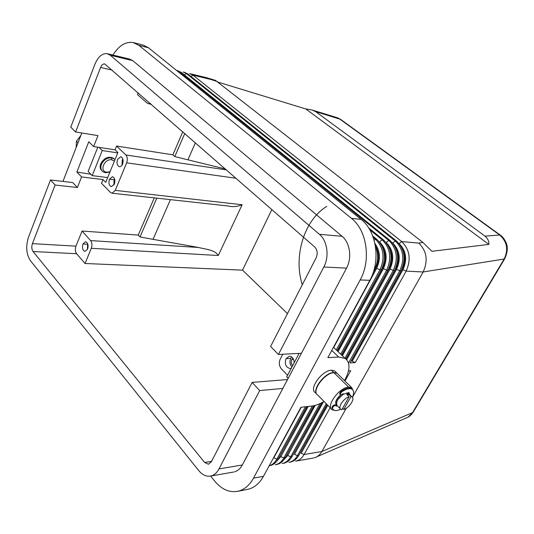 <?xml version="1.0" encoding="UTF-8"?>
<svg xmlns="http://www.w3.org/2000/svg" width="534" height="534" viewBox="0 0 534 534"><rect width="100%" height="100%" fill="white"/><g stroke="black" fill="none" stroke-linecap="round" stroke-linejoin="round"><path stroke-width="0.8" d="M218.112 82.143L305.782 108.943L488.844 244.398L431.919 251.3L422.915 242.456L215.489 80.394M422.915 242.456L418.729 243.097L401.701 241.588L193.008 75.16L189.683 73.619M190.965 76.455L193.008 75.16L210.55 79.392L217.338 81.542M226.456 169.912L125.85 154.973L116.606 146.056L115.077 149.827L117.887 152.557L105.725 182.368L102.995 179.564L101.507 183.229L110.431 192.44L112.087 193.215L115.257 190.378L126.645 162.837L236.015 178.256M125.85 154.973C127.472 156.969 127.739 159.593 126.645 162.837M117.6 159.306L120.704 156.716C123.047 157.77 123.668 160.253 122.566 164.172C121.752 165.987 120.704 166.842 119.422 166.735C117.113 165.647 116.505 163.164 117.6 159.306M109.457 179.204L112.494 176.707C114.81 177.795 115.424 180.278 114.336 184.157L111.386 186.646C109.016 185.625 108.375 183.142 109.457 179.204L114.116 179.778L114.57 178.883M326.721 206.464C304.14 220.041 293.179 256.353 302.284 284.782M287.472 313.625L242.536 270.144L271.859 209.562M305.782 108.943L311.963 109.964L315.654 111.626L340.565 119.342L500.118 234.98M337.348 117.747L339.617 118.955L499.263 234.706C507.02 241.315 508.655 249.418 504.163 259.017L504.87 258.496M113.896 185.031L114.116 179.778M114.53 183.636L114.883 180.399M117.754 152.884L102.248 150.568L99.037 147.391M282.773 354.242L280.223 359.142C278.715 362.753 279.122 366.017 281.445 368.927L287.572 375.255M150.208 103.316L148.505 103.73L147.197 103.122L137.505 94.625L138.226 92.849M413.47 411.707L408.13 417.087M225.355 168.944L187.915 159.826L195.391 142.778M184.764 133.493L174.792 156.562L187.915 159.826M170.446 199.649L153.031 239.352L198.588 247.482C205.603 249.351 214.915 249.745 218.286 255.486L242.149 204.736C237.583 206.671 233.004 207.105 228.412 206.037L227.684 205.957M116.606 146.056L172.869 154.813L174.792 156.562M156.802 198.147L140.021 236.949L153.031 239.352M500.104 234.973L485.026 236.148C487.922 238.725 489.197 241.475 488.844 244.398M315.654 111.626L485.026 236.148M184.464 72.357L187.781 73.906L396.602 241.134C404.725 249.244 406.207 259.157 401.041 270.872L350.037 362.92L355.25 362.579L406.14 271.125L423.155 271.973L352.433 397.349M346.279 408.256L321.882 451.504L304.1 454.514L330.146 407.702M122.82 158.898L122.253 159.966L122.019 165.22M123.127 160.394L122.687 163.871M172.869 154.813L182.802 131.785M140.021 236.949L138.239 235.08L154.293 197.874M107.681 177.575L92.195 175.646L102.248 150.568M114.223 158.972L113.422 158.204C108.442 155.955 104.223 157.77 100.766 163.664C99.698 166.595 100.058 168.958 101.84 170.733M114.97 159.713L113.969 158.778L111.553 157.85C107.094 157.69 103.73 159.86 101.453 164.359C100.325 167.509 100.799 169.959 102.868 171.708L105.505 172.742L109.75 172.061M114.396 161.114L111.746 159.786C104.304 158.418 99.017 171.561 106.693 172.202L110.077 171.708M97.802 147.204L88.137 171.447L92.195 175.646M102.995 179.564L81.575 176.948L76.876 172.008L88.791 141.757L93.63 146.57L115.077 149.827M76.876 172.008L90.873 174.284M301.269 407.242L273.822 457.812L276.866 459.127L305.368 406.774M374.928 243.471C380.248 251.013 380.835 259.29 376.677 268.308L333.703 347.48M373.006 273.128L375.949 267.701C379.594 260.038 379.394 252.709 375.355 245.707M112.934 55.055C118.862 45.664 125.557 41.485 133.033 42.5L138.88 45.33L351.445 218.339C366.891 230.141 371.317 260.252 360.163 279.963L253.483 478.164C249.758 484.899 244.966 489.171 239.112 490.966C230.194 493.162 222.064 489.898 214.735 481.161L210.61 476.061M62.965 181.413L81.829 132.993M75.614 131.985L100.579 67.451C101.674 64.901 103.055 63.733 104.724 63.94L314.693 246.968C317.416 249.932 317.904 253.543 316.141 257.809L270.591 346.479L278.421 354.469L301.45 353.281L346.526 268.141C352.18 257.955 349.997 242.583 342.094 236.308L319.405 234.306L110.318 55.236L107.047 53.647C102.094 53.287 98.049 56.838 94.905 64.307L70.768 127.145L75.614 131.985L97.969 135.623L93.63 146.57M342.094 236.308L132.772 60.649L129.482 59.067M301.45 353.281L282.826 388.465L259.684 390.554L252.135 382.411L287.546 379.554M234.586 471.816C237.763 470.901 240.34 468.618 242.323 464.974L282.826 388.465M81.575 176.948L77.377 187.521L72.724 182.541L50.483 179.965L28.522 237.136C25.619 246.354 26.253 254.197 30.425 260.665L198.862 470.734C202.62 475.24 206.745 476.962 211.25 475.907C214.428 474.98 217.011 472.65 219 468.919L259.684 390.554M253.483 478.164L263.482 476.301L300.929 407.282L311.809 406.04C315.574 405.586 319.646 404.058 324.031 401.468M344.523 380.588C350.231 369.989 350.438 362.599 345.138 358.414L338.643 357.019L327.863 357.646L369.828 280.31C380.936 260.846 376.51 231.095 361.104 219.414L148.559 47.82L143.379 45.156L133.714 42.66M316.488 393.772L315.387 392.644C308.432 389.213 321.862 370.336 331.42 370.216L334.611 370.87L335.692 371.931M334.598 370.863L336.887 373.099L333.71 372.465C324.619 372.599 311.369 390.261 317.109 394.533M336.907 373.206L333.944 372.692C324.592 372.832 311.209 391.202 317.623 395M353.501 391.435L351.772 387.684L348.629 387.11C339.117 387.437 325.373 406.568 332.228 409.832L334.878 410.439M352.387 397.289C354.129 393.338 354.002 390.641 351.999 389.193C349.596 387.958 346.232 388.825 341.907 391.782C340.432 393.064 339.978 394.092 340.532 394.853C336.253 398.945 334.818 402.249 336.22 404.752M348.609 394.232L347.808 392.777M340.712 394.926C336.26 399.178 334.851 402.536 336.467 404.992M342.735 394.646L337.962 399.512M349.303 394.886L348.281 393.324L347.394 393.057L348.829 392.597L350.057 395.04M349.029 392.717L349.47 394.459M339.944 394.266L340.532 394.853L343.315 393.712L343.389 394.232C337.768 398.424 335.652 402.209 337.041 405.586L336.333 406.194L335.766 405.433C333.85 405.6 332.762 406.681 332.488 408.67L333.657 409.965C335.332 410.92 337.675 410.679 340.679 409.251M351.699 388.819C349.349 387.297 345.885 388.091 341.313 391.202C339.804 392.523 339.364 393.558 339.991 394.292M335.359 405.019L335.152 404.819C333.229 405.046 332.148 406.134 331.908 408.076L332.488 408.67M336.594 404.906L335.859 405.506M349.123 396.775C343.649 398.13 337.401 407.722 340.872 409.384L341.853 409.705L349.123 396.775L346.753 394.432L348.642 394.232L351.012 396.575L343.742 409.471C349.216 408.049 355.39 398.551 351.906 396.875L351.012 396.575M347.394 393.057L343.389 394.232M348.642 394.232L347.894 395.567M343.742 409.471L342.621 408.336M263.482 476.301C259.364 483.644 254.024 488.009 247.469 489.404L237.45 491.373M402.976 269.67L406.14 271.125C411.287 259.491 409.812 249.645 401.701 241.588L399.072 243.557C406.22 250.693 407.522 259.391 402.976 269.67L352.206 361.218L351.546 360.59L402.262 269.076C405.686 262.154 405.666 255.372 402.209 248.724M210.55 79.392L207.225 77.857M355.25 362.579L352.206 361.218M348.528 363.02L399.759 270.805C404.926 259.07 403.444 249.144 395.32 241.021L186.466 73.585L183.149 72.037M396.602 241.134L395.32 241.021L392.664 243.01C399.819 250.199 401.127 258.977 396.568 269.336L346.706 359.716M340.672 354.149L386.669 270.151C391.869 258.216 390.387 248.116 382.224 239.859L379.507 241.882C386.703 249.184 388.004 258.116 383.419 268.655L338.102 351.686M337.435 351.052L382.698 268.055C386.322 260.472 386.129 253.216 382.11 246.274M368.64 227.905L383.552 239.98C391.716 248.223 393.198 258.302 387.998 270.217L341.533 354.97M383.552 239.98L382.224 239.859L369.775 229.774M346.045 359.082L395.848 268.742C399.345 261.6 399.265 254.658 395.621 247.909M177.855 70.762L181.173 72.31L390.134 240.56C398.277 248.737 399.759 258.73 394.573 270.544L345.865 358.928M344.951 358.241L393.264 270.478C398.451 258.65 396.976 248.637 388.825 240.447L179.845 71.99L181.173 72.31M390.134 240.56L388.825 240.447L386.142 242.449C393.318 249.698 394.619 258.549 390.054 269.002L342.407 355.811M341.747 355.177L389.326 268.402C392.891 261.046 392.757 253.944 388.926 247.095M278.421 354.469L323.824 267.007L346.526 268.141M319.405 234.306C327.349 240.734 329.525 256.534 323.824 267.007M242.536 270.144L85.033 263.496L91.314 248.297L218.286 255.486M198.588 247.482L90.606 240.594C92.095 242.69 92.335 245.26 91.314 248.297M90.606 240.594L82.082 231.035L138.239 235.08M77.377 187.521L55.089 185.031L50.483 179.965M252.135 382.411L211.344 461.823L208.414 464.246L204.642 462.477L33.055 251.514C31.653 249.358 31.439 246.735 32.414 243.637L55.089 185.031M82.082 231.035L75.941 246.154C74.954 249.124 75.181 251.654 76.616 253.73L85.033 263.496M87.549 249.198L84.986 251.427C82.603 250.446 81.929 247.963 82.97 243.985L85.547 241.735C87.923 242.73 88.591 245.219 87.549 249.198M87.422 249.478L87.609 244.265L82.97 243.985M87.95 247.823L88.077 245.66M291.297 368.213L290.075 368.527C285.797 367.379 284.448 364.088 286.024 358.654L289.355 356.218C292.292 356.518 293.907 358.688 294.187 362.733M291.931 367.018C289.815 364.482 289.428 361.605 290.77 358.381L291.778 357.026M292.692 365.57C291.184 363.787 290.91 361.758 291.858 359.482L292.912 358.234M314.266 457.852C317.403 456.971 319.939 454.855 321.882 451.504L412.562 412.608L504.163 259.017L423.155 271.973C428.255 260.612 426.779 250.98 418.729 243.097M313.705 405.733L285.216 457.711C283.04 461.543 280.183 463.806 276.645 464.487L275.264 464.727C278.801 464.046 281.658 461.783 283.834 457.945L312.29 405.98M283.02 463.332C286.177 462.431 288.734 460.248 290.696 456.784L319.973 403.604M321.702 402.763L292.051 456.55C289.882 460.361 287.032 462.604 283.501 463.285L282.139 463.525M327.002 404.498L298.786 455.409C296.624 459.193 293.773 461.423 290.242 462.104L288.901 462.337C292.432 461.656 295.282 459.42 297.451 455.635L326.207 403.684M344.984 381.036L350.691 370.776L348.468 370.943M313.391 458.045L295.569 461.169C299.093 460.488 301.937 458.272 304.1 454.514L301.163 453.239L327.763 405.279M327.135 404.639L299.307 454.474M307.157 406.574L278.514 458.432M308.211 406.454L280.817 456.643L276.692 461.276M323.497 401.775L294.488 454.354L297.451 455.635L298.786 455.409M315.214 405.366L287.706 455.489L283.688 460.028M314.065 405.653L285.55 457.104M322.075 402.563L292.478 455.782M372.732 236.021L376.864 239.386C385.041 247.696 386.523 257.862 381.303 269.884L337.188 350.811M336.307 349.97L379.954 269.817C385.174 257.775 383.692 247.589 375.509 239.265L373.239 237.416M288.153 378.399L286.705 376.897L299.12 353.401M306.763 406.621L278.267 458.886C276.298 462.397 273.735 464.607 270.571 465.508M269.209 465.741C272.36 464.834 274.91 462.624 276.866 459.127L278.267 458.886M375.382 245.88C378.659 253.837 378.366 261.72 374.494 269.543L373.707 270.998M80.908 135.376L76.462 141.183L76.142 147.598M242.149 204.736L115.257 190.378M100.766 163.664L101.453 164.359M111.746 159.786L111.553 157.85M360.163 279.963L369.828 280.31M333.71 372.465L331.42 370.216M348.629 387.11L333.944 372.692M341.313 391.202L341.907 391.782M347.761 394.226L346.579 393.057M138.88 45.33L148.559 47.82M351.445 218.339L361.104 219.414M338.643 357.019L331.781 350.424M396.568 269.336L399.759 270.805L401.041 270.872M383.419 268.655L386.669 270.151L387.998 270.217M184.39 74.9L186.466 73.585L187.781 73.906M390.054 269.002L393.264 270.478L394.573 270.544M242.323 464.974L219 468.919M110.318 55.236L132.772 60.649M112.16 70.087L100.579 67.451M75.941 246.154L32.414 243.637M211.577 461.369L204.642 462.477M76.616 253.73L33.055 251.514M286.024 358.654L290.77 358.381M291.858 359.482L293.54 359.382M285.216 457.711L283.834 457.945L280.817 456.643M292.051 456.55L290.696 456.784L287.706 455.489M287.105 454.821L286.765 454.881M376.677 268.308L379.954 269.817L381.303 269.884M376.864 239.386L375.509 239.265L374.14 240.287M280.223 455.969L279.823 456.036M76.462 141.183L78.024 142.765M413.203 412.155L504.697 258.796C507.667 252.248 508.074 246.741 505.918 242.289C504.183 238.711 502.24 236.275 500.098 234.98M215.576 80.42L208.854 78.365M312.47 110.111L337.308 117.727M151.349 104.317L148.339 103.703M407.569 417.401L316.856 456.777M413.183 412.181C411.474 414.631 409.798 416.26 408.156 417.067M228.412 206.031L111.886 193.201M340.458 119.282L337.455 117.78M337.114 373.326L351.772 387.684M351.405 388.612L351.999 389.193M340.258 408.764L337.368 405.84M335.185 404.839L335.766 405.433M333.49 347.274L345.118 358.401M207.626 77.944L190.084 73.705M210.363 476.108L233.698 472.016M107.447 53.727L129.882 59.154M183.549 72.123L184.864 72.444M176.928 70.521L178.256 70.842M269.183 465.795L269.69 465.708M348.375 393.378L351.919 396.882M331.113 408.69L317.85 395.16M113.362 158.157L114.062 158.845"/></g></svg>

